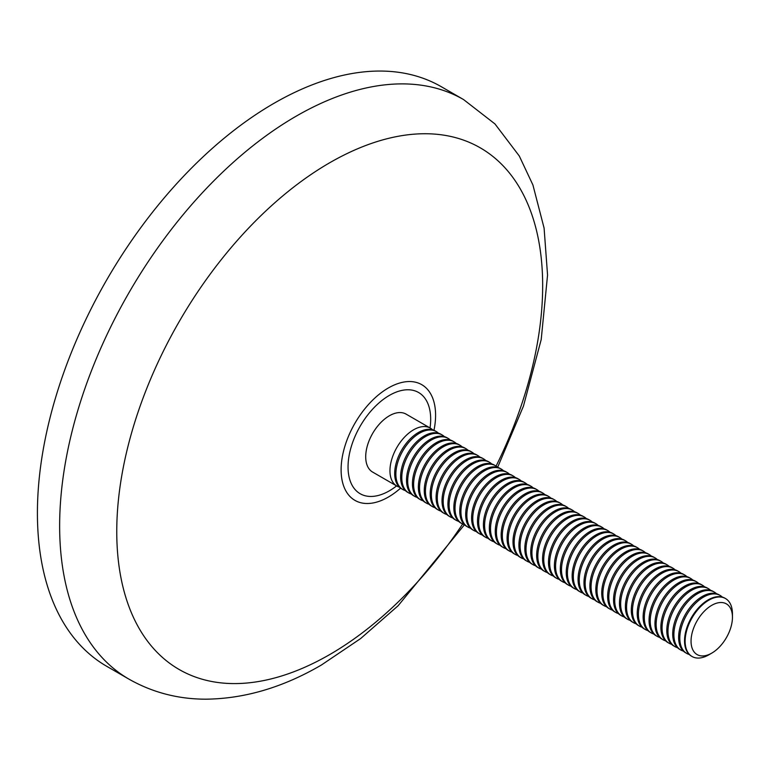 <?xml version="1.0" encoding="UTF-8"?>
<svg xmlns="http://www.w3.org/2000/svg" width="771" height="771" viewBox="0 0 771 771"><rect width="100%" height="100%" fill="white"/><g stroke="black" fill="none" stroke-linecap="round" stroke-linejoin="round"><path stroke-width="1.16" d="M711.749 605.322A29.279 16.904 120 0 0 691.047 641.183A29.279 16.904 120 0 0 711.749 653.133L708.79 654.849A33.461 19.323 -60 0 1 692.059 656.507A33.461 19.323 -60 0 1 686.932 629.685A33.461 19.323 -60 0 1 708.79 600.204A33.461 19.323 -60 0 1 725.521 598.547A33.461 19.323 -60 0 1 732.45 613.861L732.45 617.282A29.279 16.904 120 0 0 711.749 605.322M432.55 429.784A33.461 19.323 120 0 0 430.353 428.127L406.095 414.123A33.461 19.323 120 0 0 389.365 415.781A33.461 19.323 120 0 0 367.507 445.272A33.461 19.323 120 0 0 372.634 472.083L396.892 486.087A33.461 19.323 120 0 0 399.426 487.166M430.353 428.127A33.461 19.323 120 0 0 413.622 429.784A33.461 19.323 120 0 0 391.755 459.275A33.461 19.323 120 0 0 396.892 486.087M274.023 103.295A334.614 193.193 120 0 0 55.425 398.164A334.614 193.193 120 0 0 106.716 666.298L128.95 679.135A334.614 193.193 -60 0 1 77.649 411.001A334.614 193.193 -60 0 1 296.257 116.132A334.614 193.193 -60 0 1 463.564 99.565L441.33 86.728A334.614 193.193 120 0 0 274.023 103.295M438.468 433.206A33.461 19.323 120 0 0 436.261 431.548L435.085 430.864A33.461 19.323 120 0 0 418.354 432.521A33.461 19.323 120 0 0 396.487 462.002A33.461 19.323 120 0 0 401.624 488.824L402.799 489.498A33.461 19.323 120 0 0 405.334 490.578M436.261 431.548A33.461 19.323 120 0 0 419.53 433.206A33.461 19.323 120 0 0 397.672 462.687A33.461 19.323 120 0 0 402.799 489.498M444.375 436.617A33.461 19.323 120 0 0 442.178 434.96L440.993 434.275A33.461 19.323 120 0 0 424.262 435.933A33.461 19.323 120 0 0 402.404 465.424A33.461 19.323 120 0 0 407.531 492.235L408.717 492.92A33.461 19.323 120 0 0 411.251 493.989M442.178 434.96A33.461 19.323 120 0 0 425.447 436.617A33.461 19.323 120 0 0 403.59 466.108A33.461 19.323 120 0 0 408.717 492.92M450.293 440.029A33.461 19.323 120 0 0 448.096 438.371L446.91 437.697A33.461 19.323 120 0 0 430.179 439.354A33.461 19.323 120 0 0 408.322 468.835A33.461 19.323 120 0 0 413.449 495.647L414.634 496.331A33.461 19.323 120 0 0 417.169 497.411M448.096 438.371A33.461 19.323 120 0 0 431.365 440.029A33.461 19.323 120 0 0 409.507 469.52A33.461 19.323 120 0 0 414.634 496.331M456.21 443.45A33.461 19.323 120 0 0 454.013 441.793L452.828 441.108A33.461 19.323 120 0 0 436.097 442.766A33.461 19.323 120 0 0 414.239 472.247A33.461 19.323 120 0 0 419.366 499.068L420.552 499.753A33.461 19.323 120 0 0 423.086 500.822M454.013 441.793A33.461 19.323 120 0 0 437.282 443.45A33.461 19.323 120 0 0 415.424 472.931A33.461 19.323 120 0 0 420.552 499.753M462.128 446.862A33.461 19.323 120 0 0 459.93 445.204L458.745 444.52A33.461 19.323 120 0 0 442.014 446.178A33.461 19.323 120 0 0 420.156 475.668A33.461 19.323 120 0 0 425.284 502.48L426.469 503.164A33.461 19.323 120 0 0 429.004 504.234M459.93 445.204A33.461 19.323 120 0 0 443.2 446.862A33.461 19.323 120 0 0 421.332 476.353A33.461 19.323 120 0 0 426.469 503.164M468.036 450.274A33.461 19.323 120 0 0 465.838 448.616L464.662 447.941A33.461 19.323 120 0 0 447.932 449.599A33.461 19.323 120 0 0 426.064 479.08A33.461 19.323 120 0 0 431.201 505.892L432.377 506.576A33.461 19.323 120 0 0 434.911 507.655M465.838 448.616A33.461 19.323 120 0 0 449.108 450.274A33.461 19.323 120 0 0 427.25 479.764A33.461 19.323 120 0 0 432.377 506.576M473.953 453.695A33.461 19.323 120 0 0 471.756 452.037L470.57 451.353A33.461 19.323 120 0 0 453.84 453.011A33.461 19.323 120 0 0 431.982 482.501A33.461 19.323 120 0 0 437.109 509.313L438.294 509.997A33.461 19.323 120 0 0 440.829 511.067M471.756 452.037A33.461 19.323 120 0 0 455.025 453.695A33.461 19.323 120 0 0 433.167 483.176A33.461 19.323 120 0 0 438.294 509.997M479.87 457.107A33.461 19.323 120 0 0 477.673 455.449L476.488 454.765A33.461 19.323 120 0 0 459.757 456.422A33.461 19.323 120 0 0 437.899 485.913A33.461 19.323 120 0 0 443.026 512.725L444.212 513.409A33.461 19.323 120 0 0 446.746 514.479M477.673 455.449A33.461 19.323 120 0 0 460.942 457.107A33.461 19.323 120 0 0 439.085 486.597A33.461 19.323 120 0 0 444.212 513.409M485.788 460.528A33.461 19.323 120 0 0 483.59 458.87L482.405 458.186A33.461 19.323 120 0 0 465.674 459.844A33.461 19.323 120 0 0 443.817 489.325A33.461 19.323 120 0 0 448.944 516.136L450.129 516.821A33.461 19.323 120 0 0 452.664 517.9M483.59 458.87A33.461 19.323 120 0 0 466.86 460.528A33.461 19.323 120 0 0 444.992 490.009A33.461 19.323 120 0 0 450.129 516.821M491.696 463.94A33.461 19.323 120 0 0 489.498 462.282L488.322 461.598A33.461 19.323 120 0 0 471.592 463.255A33.461 19.323 120 0 0 449.724 492.746A33.461 19.323 120 0 0 454.861 519.558L456.037 520.242A33.461 19.323 120 0 0 458.572 521.312M489.498 462.282A33.461 19.323 120 0 0 472.768 463.94A33.461 19.323 120 0 0 450.91 493.421A33.461 19.323 120 0 0 456.037 520.242M463.564 99.565L494.963 123.938L519.297 156.012L532.915 184.963L544.095 228.1L547.555 275.054L541.213 339.519L523.451 406.115L497.623 467.351A33.461 19.323 120 0 0 495.416 465.694L494.23 465.009A33.461 19.323 120 0 0 477.5 466.667A33.461 19.323 120 0 0 455.642 496.158A33.461 19.323 120 0 0 460.769 522.969L461.954 523.654A33.461 19.323 120 0 0 464.489 524.733L398.096 605.765L360.635 638.561L321.353 665.045C283.092 687.385 244.571 698.757 205.78 699.181C178.072 699.152 152.456 692.464 128.95 679.135M495.416 465.694A33.461 19.323 120 0 0 478.685 467.351A33.461 19.323 120 0 0 456.827 496.842A33.461 19.323 120 0 0 461.954 523.654M503.53 470.773A33.461 19.323 120 0 0 501.333 469.115L500.148 468.431A33.461 19.323 120 0 0 483.417 470.088A33.461 19.323 120 0 0 461.559 499.569A33.461 19.323 120 0 0 466.686 526.381L467.872 527.065A33.461 19.323 120 0 0 470.406 528.145M501.333 469.115A33.461 19.323 120 0 0 484.602 470.773A33.461 19.323 120 0 0 462.745 500.254A33.461 19.323 120 0 0 467.872 527.065M509.448 474.184A33.461 19.323 120 0 0 507.251 472.527L506.065 471.842A33.461 19.323 120 0 0 489.334 473.5A33.461 19.323 120 0 0 467.477 502.991A33.461 19.323 120 0 0 472.604 529.802L473.789 530.487A33.461 19.323 120 0 0 476.324 531.556M507.251 472.527A33.461 19.323 120 0 0 490.52 474.184A33.461 19.323 120 0 0 468.662 503.675A33.461 19.323 120 0 0 473.789 530.487M515.365 477.596A33.461 19.323 120 0 0 513.158 475.938L511.983 475.254A33.461 19.323 120 0 0 495.252 476.912A33.461 19.323 120 0 0 473.394 506.402A33.461 19.323 120 0 0 478.521 533.214L479.707 533.898A33.461 19.323 120 0 0 482.232 534.978M513.158 475.938A33.461 19.323 120 0 0 496.428 477.596A33.461 19.323 120 0 0 474.57 507.087A33.461 19.323 120 0 0 479.707 533.898M521.273 481.017A33.461 19.323 120 0 0 519.076 479.36L517.9 478.675A33.461 19.323 120 0 0 501.169 480.333A33.461 19.323 120 0 0 479.302 509.814A33.461 19.323 120 0 0 484.439 536.635L485.614 537.31A33.461 19.323 120 0 0 488.149 538.389M519.076 479.36A33.461 19.323 120 0 0 502.345 481.017A33.461 19.323 120 0 0 480.487 510.498A33.461 19.323 120 0 0 485.614 537.31M527.191 484.429A33.461 19.323 120 0 0 524.993 482.771L523.808 482.087A33.461 19.323 120 0 0 507.077 483.745A33.461 19.323 120 0 0 485.219 513.235A33.461 19.323 120 0 0 490.346 540.047L491.532 540.731A33.461 19.323 120 0 0 494.066 541.801M524.993 482.771A33.461 19.323 120 0 0 508.262 484.429A33.461 19.323 120 0 0 486.405 513.92A33.461 19.323 120 0 0 491.532 540.731M533.108 487.841A33.461 19.323 120 0 0 530.911 486.183L529.725 485.508A33.461 19.323 120 0 0 512.994 487.166A33.461 19.323 120 0 0 491.137 516.647A33.461 19.323 120 0 0 496.264 543.459L497.449 544.143A33.461 19.323 120 0 0 499.984 545.222M530.911 486.183A33.461 19.323 120 0 0 514.18 487.841A33.461 19.323 120 0 0 492.322 517.331A33.461 19.323 120 0 0 497.449 544.143M539.025 491.262A33.461 19.323 120 0 0 536.828 489.604L535.643 488.92A33.461 19.323 120 0 0 518.912 490.578A33.461 19.323 120 0 0 497.054 520.059A33.461 19.323 120 0 0 502.181 546.88L503.367 547.564A33.461 19.323 120 0 0 505.901 548.634M536.828 489.604A33.461 19.323 120 0 0 520.097 491.262A33.461 19.323 120 0 0 498.23 520.743A33.461 19.323 120 0 0 503.367 547.564M544.933 494.674A33.461 19.323 120 0 0 542.736 493.016L541.56 492.332A33.461 19.323 120 0 0 524.829 493.989A33.461 19.323 120 0 0 502.962 523.48A33.461 19.323 120 0 0 508.099 550.292L509.274 550.976A33.461 19.323 120 0 0 511.809 552.046M542.736 493.016A33.461 19.323 120 0 0 526.005 494.674A33.461 19.323 120 0 0 504.147 524.164A33.461 19.323 120 0 0 509.274 550.976M550.851 498.085A33.461 19.323 120 0 0 548.653 496.437L547.468 495.753A33.461 19.323 120 0 0 530.737 497.411A33.461 19.323 120 0 0 508.879 526.892A33.461 19.323 120 0 0 514.006 553.703L515.192 554.388A33.461 19.323 120 0 0 517.726 555.467M548.653 496.437A33.461 19.323 120 0 0 531.923 498.085A33.461 19.323 120 0 0 510.065 527.576A33.461 19.323 120 0 0 515.192 554.388M556.768 501.507A33.461 19.323 120 0 0 554.571 499.849L553.385 499.165A33.461 19.323 120 0 0 536.655 500.822A33.461 19.323 120 0 0 514.797 530.313A33.461 19.323 120 0 0 519.924 557.125L521.109 557.809A33.461 19.323 120 0 0 523.644 558.879M554.571 499.849A33.461 19.323 120 0 0 537.84 501.507A33.461 19.323 120 0 0 515.982 530.988A33.461 19.323 120 0 0 521.109 557.809M562.685 504.918A33.461 19.323 120 0 0 560.488 503.261L559.303 502.576A33.461 19.323 120 0 0 542.572 504.234A33.461 19.323 120 0 0 520.714 533.725A33.461 19.323 120 0 0 525.841 560.536L527.027 561.221A33.461 19.323 120 0 0 529.561 562.29M560.488 503.261A33.461 19.323 120 0 0 543.757 504.918A33.461 19.323 120 0 0 521.89 534.409A33.461 19.323 120 0 0 527.027 561.221M568.603 508.34A33.461 19.323 120 0 0 566.396 506.682L565.22 505.998A33.461 19.323 120 0 0 548.489 507.655A33.461 19.323 120 0 0 526.622 537.136A33.461 19.323 120 0 0 531.759 563.948L532.934 564.632A33.461 19.323 120 0 0 535.469 565.712M566.396 506.682A33.461 19.323 120 0 0 549.665 508.34A33.461 19.323 120 0 0 527.807 537.821A33.461 19.323 120 0 0 532.934 564.632M574.511 511.751A33.461 19.323 120 0 0 572.313 510.094L571.128 509.409A33.461 19.323 120 0 0 554.397 511.067A33.461 19.323 120 0 0 532.539 540.558A33.461 19.323 120 0 0 537.666 567.369L538.852 568.054A33.461 19.323 120 0 0 541.387 569.123M572.313 510.094A33.461 19.323 120 0 0 555.583 511.751A33.461 19.323 120 0 0 533.725 541.232A33.461 19.323 120 0 0 538.852 568.054M580.428 515.163A33.461 19.323 120 0 0 578.231 513.505L577.045 512.821A33.461 19.323 120 0 0 560.315 514.479A33.461 19.323 120 0 0 538.457 543.969A33.461 19.323 120 0 0 543.584 570.781L544.769 571.465A33.461 19.323 120 0 0 547.304 572.545M578.231 513.505A33.461 19.323 120 0 0 561.5 515.163A33.461 19.323 120 0 0 539.642 544.654A33.461 19.323 120 0 0 544.769 571.465M586.346 518.584A33.461 19.323 120 0 0 584.148 516.927L582.963 516.242A33.461 19.323 120 0 0 566.232 517.9A33.461 19.323 120 0 0 544.374 547.381A33.461 19.323 120 0 0 549.501 574.202L550.687 574.877A33.461 19.323 120 0 0 553.221 575.956M584.148 516.927A33.461 19.323 120 0 0 567.417 518.584A33.461 19.323 120 0 0 545.56 548.065A33.461 19.323 120 0 0 550.687 574.877M592.263 521.996A33.461 19.323 120 0 0 590.066 520.338L588.88 519.654A33.461 19.323 120 0 0 572.149 521.312A33.461 19.323 120 0 0 550.292 550.802A33.461 19.323 120 0 0 555.419 577.614L556.604 578.298A33.461 19.323 120 0 0 559.129 579.368M590.066 520.338A33.461 19.323 120 0 0 573.335 521.996A33.461 19.323 120 0 0 551.467 551.487A33.461 19.323 120 0 0 556.604 578.298M598.171 525.408A33.461 19.323 120 0 0 595.973 523.75L594.798 523.075A33.461 19.323 120 0 0 578.067 524.723A33.461 19.323 120 0 0 556.199 554.214A33.461 19.323 120 0 0 561.336 581.026L562.512 581.71A33.461 19.323 120 0 0 565.047 582.789M595.973 523.75A33.461 19.323 120 0 0 579.243 525.408A33.461 19.323 120 0 0 557.385 554.898A33.461 19.323 120 0 0 562.512 581.71M604.088 528.829A33.461 19.323 120 0 0 601.891 527.171L600.705 526.487A33.461 19.323 120 0 0 583.975 528.145A33.461 19.323 120 0 0 562.117 557.626A33.461 19.323 120 0 0 567.244 584.447L568.429 585.122A33.461 19.323 120 0 0 570.964 586.201M601.891 527.171A33.461 19.323 120 0 0 585.16 528.829A33.461 19.323 120 0 0 563.302 558.31A33.461 19.323 120 0 0 568.429 585.122M610.006 532.241A33.461 19.323 120 0 0 607.808 530.583L606.623 529.899A33.461 19.323 120 0 0 589.892 531.556A33.461 19.323 120 0 0 568.034 561.047A33.461 19.323 120 0 0 573.161 587.859L574.347 588.543A33.461 19.323 120 0 0 576.881 589.613M607.808 530.583A33.461 19.323 120 0 0 591.078 532.241A33.461 19.323 120 0 0 569.22 561.731A33.461 19.323 120 0 0 574.347 588.543M615.923 535.652A33.461 19.323 120 0 0 613.726 533.995L612.54 533.32A33.461 19.323 120 0 0 595.81 534.978A33.461 19.323 120 0 0 573.952 564.459A33.461 19.323 120 0 0 579.079 591.27L580.264 591.955A33.461 19.323 120 0 0 582.799 593.034M613.726 533.995A33.461 19.323 120 0 0 596.995 535.652A33.461 19.323 120 0 0 575.127 565.143A33.461 19.323 120 0 0 580.264 591.955M621.831 539.074A33.461 19.323 120 0 0 619.633 537.416L618.458 536.732A33.461 19.323 120 0 0 601.727 538.389A33.461 19.323 120 0 0 579.859 567.87A33.461 19.323 120 0 0 584.996 594.692L586.172 595.376A33.461 19.323 120 0 0 588.707 596.446M619.633 537.416A33.461 19.323 120 0 0 602.903 539.074A33.461 19.323 120 0 0 581.045 568.555A33.461 19.323 120 0 0 586.172 595.376M627.748 542.485A33.461 19.323 120 0 0 625.551 540.828L624.365 540.143A33.461 19.323 120 0 0 607.635 541.801A33.461 19.323 120 0 0 585.777 571.292A33.461 19.323 120 0 0 590.904 598.103L592.089 598.788A33.461 19.323 120 0 0 594.624 599.857M625.551 540.828A33.461 19.323 120 0 0 608.82 542.485A33.461 19.323 120 0 0 586.962 571.976A33.461 19.323 120 0 0 592.089 598.788M633.666 545.897A33.461 19.323 120 0 0 631.468 544.249L630.283 543.565A33.461 19.323 120 0 0 613.552 545.222A33.461 19.323 120 0 0 591.694 574.703A33.461 19.323 120 0 0 596.821 601.515L598.007 602.199A33.461 19.323 120 0 0 600.542 603.279M631.468 544.249A33.461 19.323 120 0 0 614.738 545.897A33.461 19.323 120 0 0 592.88 575.388A33.461 19.323 120 0 0 598.007 602.199M639.583 549.318A33.461 19.323 120 0 0 637.386 547.661L636.2 546.976A33.461 19.323 120 0 0 619.47 548.634A33.461 19.323 120 0 0 597.612 578.125A33.461 19.323 120 0 0 602.739 604.936L603.924 605.62A33.461 19.323 120 0 0 606.459 606.69M637.386 547.661A33.461 19.323 120 0 0 620.655 549.318A33.461 19.323 120 0 0 598.797 578.799A33.461 19.323 120 0 0 603.924 605.62M645.5 552.73A33.461 19.323 120 0 0 643.293 551.072L642.118 550.388A33.461 19.323 120 0 0 625.387 552.046A33.461 19.323 120 0 0 603.529 581.536A33.461 19.323 120 0 0 608.656 608.348L609.832 609.032A33.461 19.323 120 0 0 612.367 610.102M643.293 551.072A33.461 19.323 120 0 0 626.563 552.73A33.461 19.323 120 0 0 604.705 582.221A33.461 19.323 120 0 0 609.832 609.032M651.408 556.151A33.461 19.323 120 0 0 649.211 554.494L648.025 553.809A33.461 19.323 120 0 0 631.295 555.467A33.461 19.323 120 0 0 609.437 584.948A33.461 19.323 120 0 0 614.574 611.76L615.75 612.444A33.461 19.323 120 0 0 618.284 613.523M649.211 554.494A33.461 19.323 120 0 0 632.48 556.151A33.461 19.323 120 0 0 610.622 585.632A33.461 19.323 120 0 0 615.75 612.444M657.326 559.563A33.461 19.323 120 0 0 655.128 557.905L653.943 557.221A33.461 19.323 120 0 0 637.212 558.879A33.461 19.323 120 0 0 615.354 588.369A33.461 19.323 120 0 0 620.482 615.181L621.667 615.865A33.461 19.323 120 0 0 624.202 616.935M655.128 557.905A33.461 19.323 120 0 0 638.398 559.563A33.461 19.323 120 0 0 616.54 589.044A33.461 19.323 120 0 0 621.667 615.865M663.243 562.975A33.461 19.323 120 0 0 661.046 561.317L659.86 560.633A33.461 19.323 120 0 0 643.13 562.29A33.461 19.323 120 0 0 621.272 591.781A33.461 19.323 120 0 0 626.399 618.593L627.584 619.277A33.461 19.323 120 0 0 630.119 620.356M661.046 561.317A33.461 19.323 120 0 0 644.315 562.975A33.461 19.323 120 0 0 622.457 592.465A33.461 19.323 120 0 0 627.584 619.277M669.161 566.396A33.461 19.323 120 0 0 666.963 564.738L665.778 564.054A33.461 19.323 120 0 0 649.047 565.712A33.461 19.323 120 0 0 627.189 595.193A33.461 19.323 120 0 0 632.316 622.014L633.502 622.689A33.461 19.323 120 0 0 636.036 623.768M666.963 564.738A33.461 19.323 120 0 0 650.232 566.396A33.461 19.323 120 0 0 628.365 595.877A33.461 19.323 120 0 0 633.502 622.689M675.068 569.808A33.461 19.323 120 0 0 672.871 568.15L671.695 567.466A33.461 19.323 120 0 0 654.965 569.123A33.461 19.323 120 0 0 633.097 598.614A33.461 19.323 120 0 0 638.234 625.426L639.41 626.11A33.461 19.323 120 0 0 641.944 627.18M672.871 568.15A33.461 19.323 120 0 0 656.14 569.808A33.461 19.323 120 0 0 634.282 599.298A33.461 19.323 120 0 0 639.41 626.11M680.986 573.219A33.461 19.323 120 0 0 678.788 571.562L677.603 570.887A33.461 19.323 120 0 0 660.872 572.535A33.461 19.323 120 0 0 639.014 602.026A33.461 19.323 120 0 0 644.142 628.837L645.327 629.522A33.461 19.323 120 0 0 647.862 630.601M678.788 571.562A33.461 19.323 120 0 0 662.058 573.219A33.461 19.323 120 0 0 640.2 602.71A33.461 19.323 120 0 0 645.327 629.522M686.903 576.641A33.461 19.323 120 0 0 684.706 574.983L683.52 574.299A33.461 19.323 120 0 0 666.79 575.956A33.461 19.323 120 0 0 644.932 605.437A33.461 19.323 120 0 0 650.059 632.259L651.244 632.933A33.461 19.323 120 0 0 653.779 634.013M684.706 574.983A33.461 19.323 120 0 0 667.975 576.641A33.461 19.323 120 0 0 646.117 606.122A33.461 19.323 120 0 0 651.244 632.933M692.821 580.052A33.461 19.323 120 0 0 690.623 578.395L689.438 577.71A33.461 19.323 120 0 0 672.707 579.368A33.461 19.323 120 0 0 650.849 608.859A33.461 19.323 120 0 0 655.976 635.67L657.162 636.354A33.461 19.323 120 0 0 659.697 637.424M690.623 578.395A33.461 19.323 120 0 0 673.893 580.052A33.461 19.323 120 0 0 652.025 609.543A33.461 19.323 120 0 0 657.162 636.354M698.728 583.464A33.461 19.323 120 0 0 696.531 581.806L695.355 581.132A33.461 19.323 120 0 0 678.625 582.789A33.461 19.323 120 0 0 656.757 612.27A33.461 19.323 120 0 0 661.894 639.082L663.07 639.766A33.461 19.323 120 0 0 665.604 640.846M696.531 581.806A33.461 19.323 120 0 0 679.8 583.464A33.461 19.323 120 0 0 657.942 612.955A33.461 19.323 120 0 0 663.07 639.766M704.646 586.885A33.461 19.323 120 0 0 702.448 585.228L701.263 584.543A33.461 19.323 120 0 0 684.532 586.201A33.461 19.323 120 0 0 662.674 615.682A33.461 19.323 120 0 0 667.802 642.503L668.987 643.187A33.461 19.323 120 0 0 671.522 644.257M702.448 585.228A33.461 19.323 120 0 0 685.718 586.885A33.461 19.323 120 0 0 663.86 616.366A33.461 19.323 120 0 0 668.987 643.187M710.563 590.297A33.461 19.323 120 0 0 708.366 588.639L707.18 587.955A33.461 19.323 120 0 0 690.45 589.613A33.461 19.323 120 0 0 668.592 619.103A33.461 19.323 120 0 0 673.719 645.915L674.904 646.599A33.461 19.323 120 0 0 677.439 647.669M708.366 588.639A33.461 19.323 120 0 0 691.635 590.297A33.461 19.323 120 0 0 669.777 619.788A33.461 19.323 120 0 0 674.904 646.599M716.481 593.709A33.461 19.323 120 0 0 714.283 592.061L713.098 591.376A33.461 19.323 120 0 0 696.367 593.034A33.461 19.323 120 0 0 674.509 622.515A33.461 19.323 120 0 0 679.637 649.327L680.822 650.011A33.461 19.323 120 0 0 683.357 651.09M722.398 597.13A33.461 19.323 120 0 0 720.201 595.472L719.015 594.788A33.461 19.323 120 0 0 702.285 596.446A33.461 19.323 120 0 0 680.427 625.936A33.461 19.323 120 0 0 685.554 652.748L686.739 653.432A33.461 19.323 120 0 0 689.264 654.502M720.201 595.472A33.461 19.323 120 0 0 703.47 597.13A33.461 19.323 120 0 0 681.603 626.611A33.461 19.323 120 0 0 686.739 653.432M725.222 598.383A33.461 19.323 120 0 0 724.933 598.2A33.461 19.323 120 0 0 708.202 599.857A33.461 19.323 120 0 0 686.335 629.348A33.461 19.323 120 0 0 691.471 656.16A33.461 19.323 120 0 0 691.76 656.323M714.283 592.061A33.461 19.323 120 0 0 697.553 593.709A33.461 19.323 120 0 0 675.695 623.199A33.461 19.323 120 0 0 680.822 650.011M708.79 654.849L711.749 653.133A29.279 16.904 120 0 0 732.45 617.282M400.583 488.139A66.807 38.569 -60 0 1 388.353 497.064A66.807 38.569 -60 0 1 341.11 469.79A66.807 38.569 -60 0 1 388.353 387.977A66.807 38.569 -60 0 1 433.977 430.305M430.045 427.953A58.432 33.731 120 0 0 389.365 395.398A58.432 33.731 120 0 0 348.049 466.956A58.432 33.731 120 0 0 389.365 490.819A58.432 33.731 120 0 0 396.583 485.913M496.081 466.108A301.162 173.88 120 0 0 521.62 191.275A301.162 173.88 120 0 0 329.709 162.758A301.162 173.88 120 0 0 116.758 531.614A301.162 173.88 120 0 0 329.709 654.569A301.162 173.88 120 0 0 462.648 524.02M691.471 656.16L692.059 656.507M724.933 598.2L725.521 598.547"/></g></svg>

